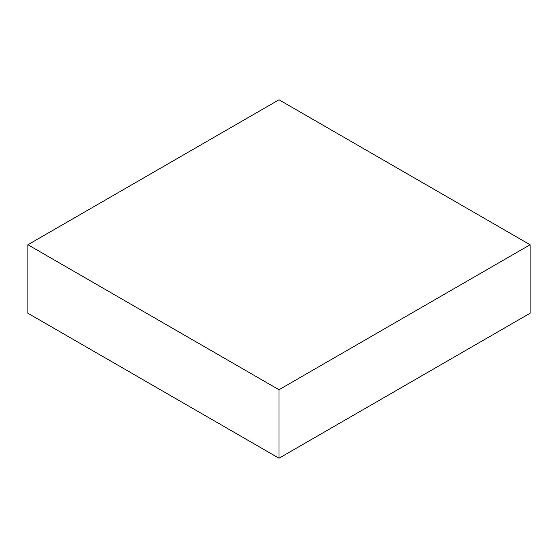 <?xml version="1.0" encoding="UTF-8"?>
<svg xmlns="http://www.w3.org/2000/svg" width="558" height="558" viewBox="0 0 558 558"><rect width="100%" height="100%" fill="white"/><g stroke="black" fill="none" stroke-linecap="round" stroke-linejoin="round"><path stroke-width="0.84" d="M27.9 244.753L27.9 313.247L279 458.216L530.1 313.247L530.1 244.753L279 99.784L27.9 244.753L279 389.728L279 458.216M279 389.728L530.1 244.753"/></g></svg>
